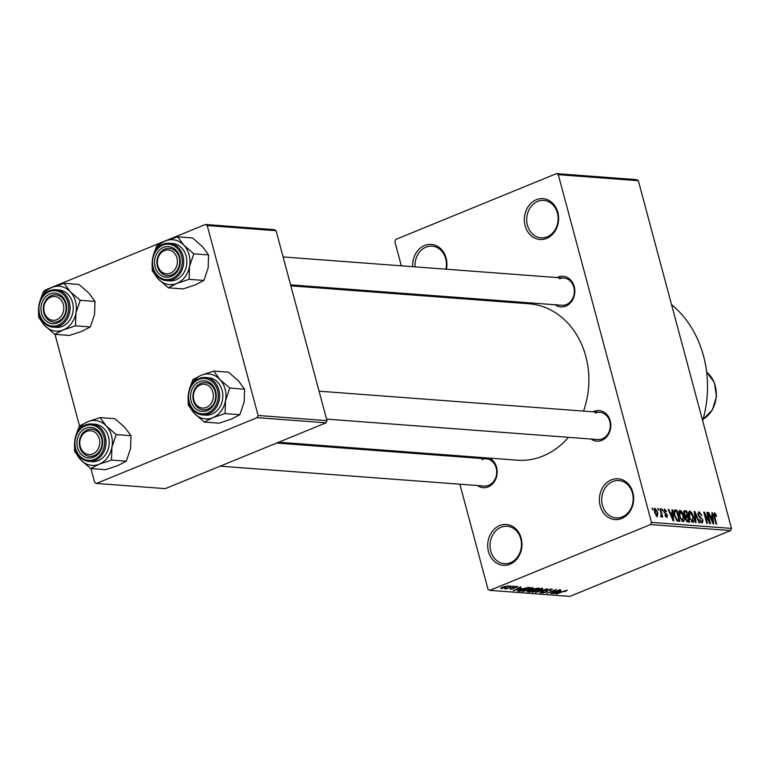 <?xml version="1.0" encoding="UTF-8"?>
<svg xmlns="http://www.w3.org/2000/svg" width="770" height="770" viewBox="0 0 770 770"><rect width="100%" height="100%" fill="white"/><g stroke="black" fill="none" stroke-linecap="round" stroke-linejoin="round"><path stroke-width="1.16" d="M412.682 266.68A20.463 17.123 94.3 0 1 424.617 245.486A20.463 17.123 94.3 0 1 441.528 249.538A20.463 17.123 94.3 0 1 446.427 269.221M445.907 269.182A18.759 15.698 -85.7 0 0 432.124 246.169A18.759 15.698 -85.7 0 0 425.974 247.16A18.759 15.698 -85.7 0 0 415.049 266.863M499.663 525.583A20.463 17.123 94.3 0 1 521.184 538.211A20.463 17.123 94.3 0 1 510.019 564.218A20.463 17.123 94.3 0 1 488.498 551.59A20.463 17.123 94.3 0 1 499.663 525.583M510.52 562.678A18.759 15.698 -85.7 0 0 521.396 542.446A18.759 15.698 -85.7 0 0 507.18 526.266A18.759 15.698 -85.7 0 0 501.029 527.267A18.759 15.698 -85.7 0 0 490.153 547.499A18.759 15.698 -85.7 0 0 504.36 563.678A18.759 15.698 -85.7 0 0 510.52 562.678M611.361 479.854A20.463 17.123 94.3 0 1 632.882 492.482A20.463 17.123 94.3 0 1 621.708 518.489A20.463 17.123 94.3 0 1 600.186 505.871A20.463 17.123 94.3 0 1 611.361 479.854M622.208 516.949A18.759 15.698 -85.7 0 0 633.084 496.717A18.759 15.698 -85.7 0 0 618.868 480.538A18.759 15.698 -85.7 0 0 612.718 481.539A18.759 15.698 -85.7 0 0 601.842 501.771A18.759 15.698 -85.7 0 0 616.058 517.95A18.759 15.698 -85.7 0 0 622.208 516.949M536.305 199.757A20.463 17.123 94.3 0 1 557.827 212.376A20.463 17.123 94.3 0 1 546.652 238.392A20.463 17.123 94.3 0 1 525.13 225.764A20.463 17.123 94.3 0 1 536.305 199.757M547.152 236.852A18.759 15.698 -85.7 0 0 558.038 216.611A18.759 15.698 -85.7 0 0 543.822 200.441A18.759 15.698 -85.7 0 0 537.662 201.432A18.759 15.698 -85.7 0 0 526.786 221.673A18.759 15.698 -85.7 0 0 541.002 237.843A18.759 15.698 -85.7 0 0 547.152 236.852M593.102 411.815A15.342 12.84 94.3 0 1 594.065 411.373A15.342 12.84 94.3 0 1 610.206 420.844A15.342 12.84 94.3 0 1 601.832 440.353A15.342 12.84 94.3 0 1 591.052 439.025M326.547 419.101L597.857 439.535A13.639 11.415 -85.7 0 0 602.332 438.813A13.639 11.415 -85.7 0 0 610.244 424.097A13.639 11.415 -85.7 0 0 599.897 412.325A13.639 11.415 -85.7 0 0 595.422 413.057M479.508 458.323A15.342 12.84 94.3 0 1 480.47 457.881A15.342 12.84 94.3 0 1 481.519 457.505M489.374 458.102A15.342 12.84 94.3 0 1 497.189 472.684A15.342 12.84 94.3 0 1 488.228 486.861A15.342 12.84 94.3 0 1 477.458 485.533M220.201 466.158L484.253 486.043A13.639 11.415 -85.7 0 0 488.729 485.321A13.639 11.415 -85.7 0 0 496.64 470.605A13.639 11.415 -85.7 0 0 486.303 458.833A13.639 11.415 -85.7 0 0 481.828 459.565M557.134 277.556A15.342 12.84 94.3 0 1 558.086 277.113A15.342 12.84 94.3 0 1 574.228 286.584A15.342 12.84 94.3 0 1 565.854 306.094A15.342 12.84 94.3 0 1 555.083 304.766M290.579 284.852L561.879 305.276A13.639 11.415 -85.7 0 0 566.354 304.554A13.639 11.415 -85.7 0 0 574.266 289.838A13.639 11.415 -85.7 0 0 563.929 278.076A13.639 11.415 -85.7 0 0 559.453 278.798M568.443 437.322A78.434 65.642 94.3 0 1 543.004 456.033A78.434 65.642 94.3 0 1 517.267 460.2L278.644 442.23M556.508 173.616L636.54 179.641L638.33 180.7L558.298 174.674L556.508 173.616L395.78 239.422L394.856 241.588L401.343 265.833M408.832 293.755L409.091 294.746M452.115 455.291L452.375 456.283M459.863 484.205L488.016 589.3L489.816 590.359L650.544 524.553L651.468 522.387L731.5 528.413L730.566 530.578L650.544 524.553M654.423 508.566L655.039 508.316L657.821 512.685L657.31 516.805L654.548 512.522L654.702 508.364M659.938 508.826L660.535 508.874L662.729 517.065L661.786 515.717L661.469 517.113L660.785 516.631L660.641 515.476L661.42 514.745L659.938 508.826M660.689 515.823L661.42 514.745M664.818 510.202L664.712 512.166L667.551 515.284L666.849 517.517L664.847 515.072L666.512 516.343L667.013 515.409L663.827 511.569L664.549 509.028L666.695 511.771L664.818 510.202L663.644 510.606M665.617 516.709L667.013 515.409M674.106 510.385L676.859 510.096L679.881 521.367L677.225 520.963L674.414 515.496C673.394 512.281 673.635 510.433 675.126 509.971L674.52 510.048M683.76 511.097L686.59 510.837L689.612 522.099L687.764 521.964L685.377 519.009L685.387 516.689L683.837 513.869L684.751 510.693L684.135 510.77M694.261 511.415L694.838 511.453L699.612 522.859L698.996 522.811L694.935 512.753L696.042 522.589L695.416 522.541L694.261 511.415M706.889 512.358L707.486 512.406L710.508 523.677L709.873 523.629L704.954 514.408L707.37 523.436L706.783 523.398L703.761 512.127L704.396 512.175L709.305 521.377L706.889 512.358M715.513 513.648L716.591 516.391L716.042 516.487L714.695 514.1L714.281 514.899L716.678 524.139L716.09 524.091L714.04 516.449L714.368 512.782L715.513 513.648L713.617 514.418M714.695 514.1L713.723 515.13M558.298 174.674L651.468 522.387M638.33 180.7L731.5 528.413M711.855 512.733L712.471 512.782L713.694 523.918L713.068 523.87L708.159 512.454L708.785 512.502L710.2 515.91L712.24 516.064L711.855 512.733M699.266 512.935L698.582 514.774L703.029 520.231L702.173 523.196L699.487 519.692L701.807 521.877L702.433 520.145L701.932 518.99L699.612 517.498L697.995 514.755L698.968 511.626L701.951 515.573L699.266 512.935L697.784 513.436M700.738 522.31L702.163 521.829L700.806 522.378M691.855 512.82L693.472 516.728C694.453 519.933 694.222 521.848 692.769 522.484L688.938 516.516L688.447 512.512L689.679 510.924L691.855 512.82L691.248 513.07M682.124 512.088L683.741 515.996C684.732 519.201 684.491 521.117 683.048 521.752L679.207 515.784L678.716 511.781L679.949 510.192L682.124 512.088L681.517 512.329M671.921 509.73L672.547 509.779L673.76 520.905L673.144 520.857L668.235 509.451L668.851 509.499L670.266 512.897L672.316 513.061L671.921 509.73M661.632 508.951L662.652 510.606L661.632 508.951M657.57 508.652L658.167 508.691L658.591 510.298L657.57 508.652M651.988 508.229L652.585 508.267L653.008 509.884L651.988 508.229M508.835 586.509L510.789 585.989L508.835 586.509M508.97 587.597L513.157 586.172L506.217 589.012L506.737 588.511L504.61 588.771L508.97 587.597M512.897 586.807L514.851 586.297L512.897 586.807M517.334 586.422L516.545 587.443L515.833 587.452L516.304 586.827L514.427 587.212L513.484 588.655L510.173 589.368L510.789 588.453L512.753 588.675L513.657 587.231L517.806 586.586M515.833 587.452L516.208 586.49M513.86 587.154L514.514 587.962M511.501 588.444L511.145 588.963M513.128 588.396L512.916 587.577L513.138 588.405L512.512 587.943M521.184 588.155L513.205 590.792L520.857 586.75L519.134 588.001L521.184 588.155M522.753 590.84L522.946 591.591C521.954 591.216 522.83 590.484 525.573 589.416L529.587 588.049L532.734 587.587L532.936 588.328L530.251 589.704L522.378 591.36M532.734 587.587L532.936 588.328L532.744 587.587M532.474 591.572L532.676 592.322C531.685 591.947 532.551 591.216 535.304 590.147L542.465 588.318L542.667 589.06L539.982 590.436L532.109 592.091M542.465 588.318L542.667 589.06L542.475 588.318M567.153 590.176L565.469 591.485L564.747 591.495L566.017 590.629L564.66 590.879L556.152 594.026L567.326 590.195M489.816 590.359L569.848 596.384L730.566 530.578M561.118 591.158L553.139 593.805L560.781 589.753L559.068 591.004L561.118 591.158M551.888 592.784L560.108 589.704L550.569 593.612L555.083 590.244L546.854 593.333L556.383 589.425L551.772 592.38M551.753 589.021L550.502 590.484L549.78 590.494L550.588 589.474L547.759 590.051L546.373 592.091L542.08 593.035L543.148 591.726L543.861 591.726L543.177 592.573L546.604 591.62L545.776 591.004L547.143 590.013L552.388 589.243M550.868 589.031L551.031 589.647L550.483 589.079M547.691 589.801L547.768 591.168M541.897 592.351L542.08 593.035L541.493 592.813M542.638 591.957L543.177 592.573M546.604 591.62L546.103 590.523M535.487 592.476L547.46 588.752L539.683 592.794L546.094 589.194L535.487 592.476M527.662 591.254L527.835 591.899L528.605 590.792L532.773 589.002L539.212 588.136L529.673 592.034L527.219 591.707M517.469 590.831L520.684 589.069L529.481 587.404L519.952 591.302L517.45 590.946M507.825 585.71L505.88 587.308L500.644 588.646L502.512 587.087L508.258 585.874M44.265 291.243L44.689 290.271L205.417 224.474L274.274 229.653L276.074 230.711L207.207 225.523L258.104 415.473L326.971 420.661L326.037 422.826L257.17 417.648L258.104 415.473M276.074 230.711L326.971 420.661M90.956 468.593L94.652 482.395L96.452 483.445L257.17 417.648M96.452 483.445L165.309 488.632L326.037 422.826M54.988 334.344L79.531 425.954M207.207 225.523L205.417 224.474M290.839 285.834L529.048 303.775A78.434 65.642 94.3 0 1 583.506 411.093M671.527 304.593A102.304 85.624 94.3 0 1 702.663 420.776M556.479 592.698L559.8 591.601L558.154 591.476L554.4 593.42L556.479 592.698M559.655 591.052L559.8 591.601M533.793 591.87L539.404 590.388L541.358 588.771L535.862 590.205L533.957 591.1L533.793 591.87L533.87 590.773M541.252 588.386L541.772 588.934L541.618 588.338M529.529 591.485L529.673 592.034M530.203 591.533L533.042 590.369L529.356 590.773L529.163 591.456L530.203 591.533M532.898 589.82L533.042 590.369M529.288 590.532L529.163 591.456M534.159 589.916L537.508 588.54L533.369 589.05L532.994 589.83L534.159 589.916M537.354 587.991L537.508 588.54M533.302 588.8L532.994 589.83M524.062 591.129L529.683 589.656L531.627 588.039L526.131 589.464L524.226 590.369L524.062 591.129L524.139 590.041M531.521 587.645L532.051 588.203L531.887 587.606M519.798 590.754L519.952 591.302M520.472 590.802L527.777 587.808L521.261 589.127L518.768 590.58L520.472 590.802M527.633 587.26L527.777 587.808M516.545 589.695L519.875 588.598L518.229 588.472L514.466 590.407L516.545 589.695M519.721 588.049L519.875 588.598M513.166 587.452L513.484 588.655M501.645 588.241L506.814 586.114L501.645 588.241L501.251 587.645M713.626 514.533L714.425 514.206M711.884 513.022L712.471 512.782M708.275 512.714L708.785 512.502M710.094 516.94L712.24 516.064M712.722 520.607L712.394 517.363L710.749 517.238L713.02 522.715L712.722 520.607M706.956 512.618L707.486 512.406M704.425 514.62L704.954 514.408M703.838 512.406L704.396 512.175M708.785 521.598L709.305 521.377M698.063 514.986L698.582 514.774M702.5 520.453L703.029 520.231M699.526 519.798L700.046 519.586M694.29 511.684L694.838 511.453M694.415 512.964L694.935 512.753M692.942 516.94L693.472 516.728M691.335 521.608L692.769 521.117L691.402 521.675M689.949 519.384L690.478 519.163L692.413 521.165L692.875 516.66L690.035 512.243L688.418 512.81M689.025 516.814L689.545 516.603L690.478 519.163M690.035 512.243L689.545 516.603M683.568 512.069L686.59 510.837M688.659 520.741L687.764 517.373L686.06 517.353L685.926 518.865L687.629 520.664L688.659 520.741L686.744 521.531M685.396 519.076L685.926 518.865M686.118 517.325L686.648 517.286M687.408 516.054L686.349 512.108L684.52 512.108L684.424 513.908L686.243 515.967L687.408 516.054L685.281 516.93M685.098 516.439L686.243 515.967M683.904 514.119L684.424 513.908M683.221 516.208L683.741 515.996M681.614 520.876L683.038 520.385L681.671 520.943M680.218 518.653L680.747 518.431L682.692 520.433L683.144 515.929L680.305 511.511L678.688 512.079M679.294 516.083L679.814 515.862L680.747 518.431M680.305 511.511L679.814 515.862M673.837 511.338L676.859 510.096M676.994 520.799L678.938 520.01L676.618 511.376L673.817 511.838M676.628 520.443L678.938 520.01M676.243 519.943L677.889 519.933M674.481 515.775L675.001 515.553L676.984 519.644M673.904 513.07L674.501 512.82L675.001 515.553M675.55 511.29L674.501 512.82M671.96 510.019L672.547 509.779M668.341 509.701L668.851 509.499M670.16 513.937L672.316 513.061M672.797 517.594L672.47 514.36L670.814 514.235L673.096 519.712L672.797 517.594M663.836 511.626L664.366 511.405M664.106 512.416L664.712 512.166M667.032 515.496L667.551 515.284M664.885 515.188L665.396 514.976M661.7 509.211L662.219 508.999M660.006 509.085L660.535 508.874M660.727 516.15L661.786 515.717M657.638 508.903L658.167 508.691M657.301 512.897L657.821 512.685M656.117 515.996L657.185 515.611L656.146 516.035M654.596 512.695L655.116 512.483L657.012 515.63L657.234 512.637L655.337 509.48L654.096 509.942M655.337 509.48L655.116 512.483M654.096 509.99L655.01 509.615M652.055 508.489L652.585 508.267M64.122 283.331L78.935 284.448L88.868 293.091L95.008 301.445L94.556 314.333L90.321 326.942L75.508 325.825L75.951 312.928L80.195 300.329L70.253 291.686L64.122 283.331L51.84 287.441L43.361 291.83L39.761 301.522M38.5 309.646L38.673 317.327L44.814 325.681A22.503 18.836 94.3 0 1 39.559 316.047A22.503 18.836 94.3 0 1 39.135 314.199M41.551 313.419A15.342 12.84 94.3 0 1 49.925 293.919A15.342 12.84 94.3 0 1 66.066 303.38A15.342 12.84 94.3 0 1 57.692 322.89A15.342 12.84 94.3 0 1 41.551 313.419M65.642 304.015A13.639 11.415 -85.7 0 0 55.767 294.872A13.639 11.415 -85.7 0 0 43.842 312.938A13.639 11.415 -85.7 0 0 53.717 322.072A13.639 11.415 -85.7 0 0 65.642 304.015M56.123 327.385A18.759 15.698 -85.7 0 0 72.515 302.552A18.759 15.698 -85.7 0 0 58.944 289.982L55.777 289.741A18.759 15.698 94.3 0 1 69.358 302.312A18.759 15.698 94.3 0 1 52.966 327.144A18.759 15.698 94.3 0 1 39.386 314.583A18.759 15.698 94.3 0 1 55.777 289.741C42.985 291.358 37.47 299.607 39.212 314.507C41.551 322.043 46.133 326.249 52.966 327.144L56.123 327.385M90.321 326.942L81.841 331.331L69.56 335.441L54.747 334.324L63.227 329.926L75.508 325.825M40.175 300.473A22.503 18.836 94.3 0 1 51.84 287.441A22.503 18.836 94.3 0 1 70.253 291.686A22.503 18.836 94.3 0 1 75.951 312.928A22.503 18.836 94.3 0 1 63.227 329.926A22.503 18.836 -85.7 0 1 44.814 325.681L54.747 334.324M95.008 301.445L80.195 300.329M53.274 296.517A11.935 9.991 -85.7 0 0 43.823 309.357A11.935 9.991 -85.7 0 0 54.343 320.291A11.935 9.991 -85.7 0 0 63.794 307.442A11.935 9.991 -85.7 0 0 53.274 296.517M55.353 322.062A13.639 11.415 94.3 0 1 53.717 322.072A13.639 11.415 94.3 0 1 43.312 308.587A13.639 11.415 94.3 0 1 54.131 294.891A13.639 11.415 94.3 0 1 55.767 294.872A13.639 11.415 94.3 0 1 66.172 308.356A13.639 11.415 94.3 0 1 55.353 322.062M84.479 432.73A11.935 9.991 -85.7 0 0 81.312 449.257A11.935 9.991 -85.7 0 0 95.095 452.587A11.935 9.991 -85.7 0 0 98.262 436.061A11.935 9.991 -85.7 0 0 84.479 432.73M96.789 454.079A13.639 11.415 94.3 0 1 89.695 456.331A13.639 11.415 94.3 0 1 79.599 446.253A13.639 11.415 94.3 0 1 84.642 431.383A13.639 11.415 94.3 0 1 91.736 429.131A13.639 11.415 94.3 0 1 101.832 439.198A13.639 11.415 94.3 0 1 96.789 454.079M172.721 271.829A11.935 9.991 -85.7 0 0 175.887 255.294A11.935 9.991 -85.7 0 0 162.095 251.963A11.935 9.991 -85.7 0 0 158.938 268.499A11.935 9.991 -85.7 0 0 172.721 271.829M162.268 250.616A13.639 11.415 94.3 0 1 169.362 248.364A13.639 11.415 94.3 0 1 179.458 258.431A13.639 11.415 94.3 0 1 174.415 273.311A13.639 11.415 94.3 0 1 167.311 275.564A13.639 11.415 94.3 0 1 157.224 265.496A13.639 11.415 94.3 0 1 162.268 250.616M203.915 408.033A11.935 9.991 -85.7 0 0 213.367 395.193A11.935 9.991 -85.7 0 0 202.847 384.259A11.935 9.991 -85.7 0 0 193.395 397.108A11.935 9.991 -85.7 0 0 203.915 408.033M203.703 382.632A13.639 11.415 94.3 0 1 205.34 382.623A13.639 11.415 94.3 0 1 215.744 396.098A13.639 11.415 94.3 0 1 204.926 409.804A13.639 11.415 94.3 0 1 203.29 409.823A13.639 11.415 94.3 0 1 192.885 396.338A13.639 11.415 94.3 0 1 203.703 382.632M76.143 434.723A22.503 18.836 94.3 0 1 87.819 421.69A22.503 18.836 -85.7 0 1 106.231 425.945A22.503 18.836 94.3 0 1 111.486 435.579A22.503 18.836 94.3 0 1 111.919 447.187L116.164 434.588L106.231 425.945L100.09 417.59L87.819 421.69L79.339 426.089L75.739 435.781M102.044 437.639A15.342 12.84 94.3 0 1 93.67 457.149A15.342 12.84 94.3 0 1 77.529 447.678A15.342 12.84 94.3 0 1 85.903 428.168A15.342 12.84 94.3 0 1 102.044 437.639M79.82 447.187A13.639 11.415 -85.7 0 0 89.695 456.331A13.639 11.415 -85.7 0 0 101.611 438.265A13.639 11.415 -85.7 0 0 91.736 429.131A13.639 11.415 -85.7 0 0 79.82 447.187M108.493 436.802A18.759 15.698 -85.7 0 0 94.912 424.231L91.755 424A18.759 15.698 94.3 0 1 105.326 436.571A18.759 15.698 94.3 0 1 88.935 461.403A18.759 15.698 94.3 0 1 75.364 448.833A18.759 15.698 94.3 0 1 91.755 424C78.964 425.608 73.439 433.866 75.191 448.766C77.529 456.292 82.111 460.508 88.935 461.403L92.102 461.644A18.759 15.698 -85.7 0 0 108.493 436.802M100.09 417.59L114.903 418.697L124.846 427.34L130.977 435.695L116.164 434.588M130.977 435.695L130.534 448.592L126.29 461.192L111.477 460.075L111.919 447.187A22.503 18.836 94.3 0 1 99.205 464.185L111.477 460.075M126.29 461.192L117.81 465.59L105.529 469.69L90.725 468.574L99.205 464.185A22.503 18.836 94.3 0 1 80.783 459.94L90.725 468.574M74.478 443.905L74.651 451.576L80.783 459.94A22.503 18.836 94.3 0 1 75.114 448.458M177.716 236.823L192.529 237.94L202.462 246.583L208.603 254.937L208.16 267.825L203.915 280.434L189.102 279.317L189.545 266.42L193.79 253.821L183.857 245.178L177.716 236.823L165.434 240.933L156.965 245.322L153.365 255.014M152.094 263.138L152.277 270.819L158.408 279.173A22.503 18.836 94.3 0 1 153.153 269.538A22.503 18.836 94.3 0 1 152.739 267.69M155.155 266.911A15.342 12.84 94.3 0 1 163.529 247.411A15.342 12.84 94.3 0 1 179.67 256.872A15.342 12.84 94.3 0 1 171.296 276.382A15.342 12.84 94.3 0 1 155.155 266.911M179.237 257.507A13.639 11.415 -85.7 0 0 169.362 248.364A13.639 11.415 -85.7 0 0 157.446 266.43A13.639 11.415 -85.7 0 0 167.311 275.564A13.639 11.415 -85.7 0 0 179.237 257.507M169.727 280.877A18.759 15.698 -85.7 0 0 186.119 256.044A18.759 15.698 -85.7 0 0 172.538 243.474L169.381 243.233A18.759 15.698 94.3 0 1 182.952 255.804A18.759 15.698 94.3 0 1 166.561 280.636A18.759 15.698 94.3 0 1 152.989 268.066A18.759 15.698 94.3 0 1 169.381 243.233C156.589 244.85 151.064 253.099 152.816 267.998C155.155 275.535 159.737 279.741 166.561 280.636L169.727 280.877M203.915 280.434L195.436 284.823L183.154 288.933L168.341 287.816L176.821 283.418L189.102 279.317M153.769 253.965A22.503 18.836 94.3 0 1 165.434 240.933A22.503 18.836 94.3 0 1 183.857 245.178A22.503 18.836 94.3 0 1 189.545 266.42A22.503 18.836 94.3 0 1 176.821 283.418A22.503 18.836 -85.7 0 1 158.408 279.173L168.341 287.816M208.603 254.937L193.79 253.821M189.738 388.215A22.503 18.836 94.3 0 1 201.413 375.183A22.503 18.836 -85.7 0 1 219.825 379.437A22.503 18.836 94.3 0 1 225.081 389.071A22.503 18.836 94.3 0 1 225.523 400.679L229.768 388.07L219.825 379.437L213.694 371.082L201.413 375.183L192.933 379.581L189.333 389.274M215.638 391.131A15.342 12.84 94.3 0 1 207.265 410.641A15.342 12.84 94.3 0 1 191.124 401.17A15.342 12.84 94.3 0 1 199.497 381.66A15.342 12.84 94.3 0 1 215.638 391.131M193.414 400.679A13.639 11.415 -85.7 0 0 203.29 409.823A13.639 11.415 -85.7 0 0 215.215 391.757A13.639 11.415 -85.7 0 0 205.34 382.623A13.639 11.415 -85.7 0 0 193.414 400.679M222.087 390.294A18.759 15.698 -85.7 0 0 208.516 377.724L205.349 377.493A18.759 15.698 94.3 0 1 218.921 390.063A18.759 15.698 94.3 0 1 202.529 414.895A18.759 15.698 94.3 0 1 188.958 402.325A18.759 15.698 94.3 0 1 205.349 377.493C192.558 379.1 187.043 387.358 188.785 402.258C191.124 409.784 195.705 414 202.529 414.895L205.696 415.136A18.759 15.698 -85.7 0 0 222.087 390.294M213.694 371.082L228.507 372.189L238.44 380.832L244.571 389.187L229.768 388.07M244.571 389.187L244.129 402.084L239.894 414.683L225.081 413.567L225.523 400.679A22.503 18.836 94.3 0 1 212.799 417.677L225.081 413.567M239.894 414.683L231.414 419.082L219.132 423.182L204.32 422.066L212.799 417.677A22.503 18.836 94.3 0 1 194.387 413.432L204.32 422.066M188.073 397.397L188.246 405.068L194.387 413.432A22.503 18.836 94.3 0 1 188.708 401.95M531.724 589.493L531.935 590.282M518.056 590.33L518.287 591.177M512.724 587.693L512.859 588.213M714.079 516.612L714.608 516.4M699.564 517.459L700.633 517.016M694.607 514.735L695.156 514.514M686.407 521.165L687.629 520.664M664.433 513.061L665.415 512.656M39.645 314.199A17.729 14.842 -85.7 0 0 58.299 325.142A17.729 14.842 -85.7 0 0 67.981 302.6A17.729 14.842 -85.7 0 0 49.328 291.657A17.729 14.842 -85.7 0 0 39.645 314.199M703.106 419.207A27.277 22.831 -85.7 0 0 706.648 372.141M103.95 436.86A17.729 14.842 -85.7 0 0 85.297 425.916A17.729 14.842 -85.7 0 0 75.624 448.458A17.729 14.842 -85.7 0 0 94.267 459.401A17.729 14.842 -85.7 0 0 103.95 436.86M153.24 267.69A17.729 14.842 -85.7 0 0 171.893 278.634A17.729 14.842 -85.7 0 0 181.576 256.092A17.729 14.842 -85.7 0 0 162.922 245.149A17.729 14.842 -85.7 0 0 153.24 267.69M217.544 390.351A17.729 14.842 -85.7 0 0 198.901 379.408A17.729 14.842 -85.7 0 0 189.218 401.95A17.729 14.842 -85.7 0 0 207.871 412.893A17.729 14.842 -85.7 0 0 217.544 390.351M546.642 591.514L546.334 590.378M533.379 591.697L533.215 591.1M523.648 590.965L523.485 590.369M714.531 514.119L713.626 514.495M666.81 516.314L665.665 516.776M661.218 515.64L660.689 515.852M276.651 443.048L486.303 458.833M283.091 256.93L563.929 278.076M599.897 412.325L319.069 391.179M706.639 372.016L714.416 382.651L716.504 396.55L712.356 409.977L703.077 419.313"/></g></svg>
